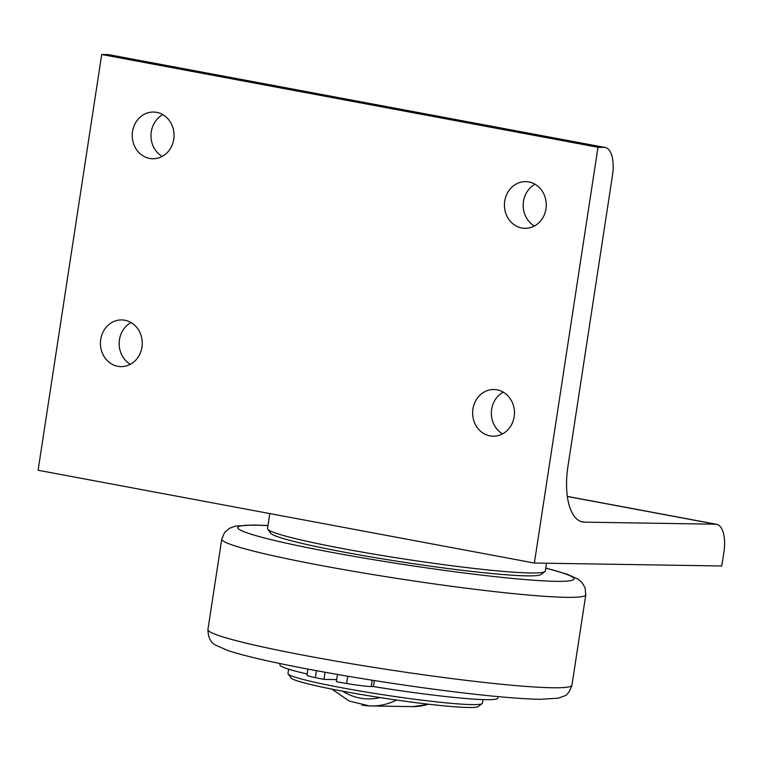 <?xml version="1.0" encoding="UTF-8"?>
<svg xmlns="http://www.w3.org/2000/svg" width="762" height="762" viewBox="0 0 762 762"><rect width="100%" height="100%" fill="white"/><g stroke="black" fill="none" stroke-linecap="round" stroke-linejoin="round"><path stroke-width="1.14" d="M267.719 529.209L270.662 533.19A137.008 9.211 8.7 0 0 404.479 562.356A137.008 9.211 8.7 0 0 540.896 574.538L544.887 571.624A140.513 9.449 -171.3 0 1 530.466 572.976A140.513 9.449 -171.3 0 1 378.171 554.841A140.513 9.449 -171.3 0 1 267.719 529.209A140.513 9.449 -171.3 0 1 267.5 528.533L269.796 513.578M107.966 54.597L604.237 147.38A28.099 12.354 -79.4 0 1 605.161 147.476L108.89 54.693A28.099 12.354 100.6 0 0 107.966 54.597L101.717 54.502L38.1 470.259L534.362 563.042L721.776 565.976L723.9 552.117A28.099 12.354 -79.4 0 0 716.575 524.294L567.338 496.395M604.237 147.38L597.989 147.285L534.362 563.042M597.989 147.285L101.717 54.502M514.159 416.709A23.346 20.917 90.9 0 1 493.176 436.207A23.346 20.917 90.9 0 1 472.926 409.003A23.346 20.917 90.9 0 1 493.909 389.515A23.346 20.917 90.9 0 1 514.159 416.709M173.765 139.246A23.346 20.917 90.9 0 1 152.781 158.744A23.346 20.917 90.9 0 1 132.531 131.54A23.346 20.917 90.9 0 1 153.514 112.043A23.346 20.917 90.9 0 1 173.765 139.246M545.963 208.836A23.346 20.917 90.9 0 1 524.98 228.333A23.346 20.917 90.9 0 1 504.73 201.13A23.346 20.917 90.9 0 1 525.713 181.632A23.346 20.917 90.9 0 1 545.963 208.836M141.961 347.129A23.346 20.917 90.9 0 1 120.977 366.617A23.346 20.917 90.9 0 1 100.727 339.414A23.346 20.917 90.9 0 1 121.701 319.926A23.346 20.917 90.9 0 1 141.961 347.129M605.161 147.476A28.099 12.354 -79.4 0 1 612.486 175.298L567.957 466.325A56.207 24.708 100.6 0 0 582.616 521.97A56.207 24.708 100.6 0 0 584.454 522.151L580.825 521.475M567.347 496.472L715.651 524.199A28.099 12.354 -79.4 0 1 716.575 524.294M715.651 524.199L584.454 522.151M131.035 322.545A23.346 20.917 -89.1 0 0 119.463 339.709A23.346 20.917 -89.1 0 0 130.388 364.293M535.048 184.252A23.346 20.917 -89.1 0 0 523.475 201.416A23.346 20.917 -89.1 0 0 534.391 226M162.849 114.662A23.346 20.917 -89.1 0 0 151.276 131.826A23.346 20.917 -89.1 0 0 162.192 156.41M503.234 392.135A23.346 20.917 -89.1 0 0 491.661 409.299A23.346 20.917 -89.1 0 0 502.587 433.873M288.122 673.97L291.055 677.942A94.85 6.382 8.7 0 0 383.705 698.135A94.85 6.382 8.7 0 0 478.145 706.574L482.136 703.65A98.365 6.62 -171.3 0 1 472.04 704.602A98.365 6.62 -171.3 0 1 365.436 691.915A98.365 6.62 -171.3 0 1 288.122 673.97A98.365 6.62 -171.3 0 1 287.969 673.494L288.627 669.169M482.984 699.592L482.422 703.25A98.365 6.62 -171.3 0 1 482.136 703.65M546.497 563.232L545.306 571.043A140.513 9.449 -171.3 0 1 544.887 571.624M337.471 674.446L336.356 681.723L346.624 683.504A21.079 1.419 8.7 0 0 371.237 686.524L373.39 686.552L374.313 680.552M373.39 686.552A110.185 7.41 8.7 0 0 497.729 698.144L497.967 696.62M280.083 663.569L279.892 664.816A110.185 7.41 8.7 0 0 307.162 674.008M307.915 669.093L306.972 675.208A21.079 1.419 8.7 0 0 315.354 677.656L323.945 679.399L325.041 672.255M323.945 679.399L336.433 679.599M545.744 568.138A170.078 11.44 -171.3 0 1 556.041 581.33A170.078 11.44 -171.3 0 1 319.773 550.078A170.078 11.44 -171.3 0 1 267.948 525.628M221.771 539.067A184.128 12.383 8.7 0 0 360.721 572.538A184.128 12.383 8.7 0 0 566.356 597.322A184.128 12.383 8.7 0 0 585.788 594.77L571.948 685.228A184.128 12.383 -171.3 0 1 552.517 687.762A184.128 12.383 -171.3 0 1 347.043 663.007A184.128 12.383 -171.3 0 1 207.931 629.526L221.771 539.067L224.542 532.59L229.352 528.352L235.401 526.104L253.584 524.98L267.967 525.523M315.354 677.656L316.421 670.684M347.739 676.208L346.624 683.504M371.237 686.524L372.199 680.218M428.501 704.212A66.446 59.522 90.9 0 1 413.328 706.622L428.635 704.231M380.076 697.582A59.426 53.226 90.9 0 1 360.064 698.097A59.426 53.226 90.9 0 1 342.652 691.201M362.093 705.079A66.446 59.522 -89.1 0 0 369.522 705.936A66.446 59.522 -89.1 0 0 396.545 700.04M545.763 568.033L567.119 574.205L577.853 579.044L581.997 582.53L585.073 587.712L585.788 594.77M571.948 685.228C569.528 691.925 566.995 695.496 564.375 695.944L558.317 698.192L539.915 699.316C515.931 698.783 479.955 695.335 432.006 688.972C387.21 682.933 344.557 676.065 304.028 668.35C268.472 661.54 242.945 655.549 227.447 650.386L215.846 645.233C210.712 642.728 208.074 637.489 207.931 629.526M331.899 689.134L349.348 701.126L369.522 705.936L413.328 706.622"/></g></svg>
